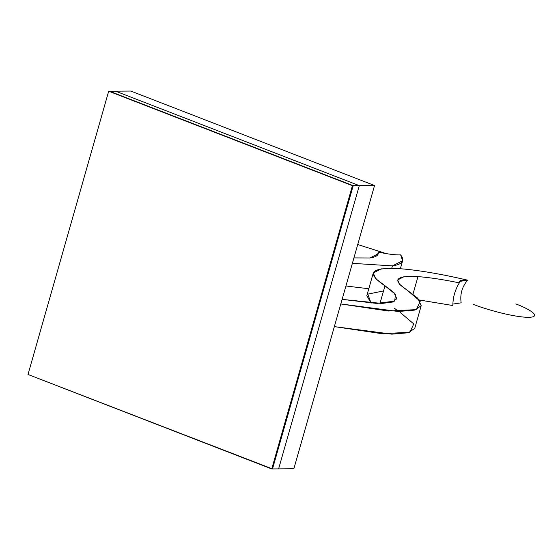 <?xml version="1.0" encoding="UTF-8"?>
<svg xmlns="http://www.w3.org/2000/svg" width="560" height="560" viewBox="0 0 560 560"><rect width="100%" height="100%" fill="white"/><g stroke="black" fill="none" stroke-linecap="round" stroke-linejoin="round"><path stroke-width="0.84" d="M406.728 289.856L417.83 298.277L421.204 305.683L414.841 310.1L398.335 311.493L340.802 303.954L388.276 311.01L416.346 309.638L420.224 301.259L406.728 289.856C391.846 279.881 395.598 275.471 417.977 276.612L412.993 294.105L417.977 276.612C429.429 277.466 443.212 279.552 459.319 282.87C443.212 279.552 429.429 277.466 417.977 276.612L403.788 276.759L397.677 279.958L399.574 284.368L406.728 289.856M400.274 312.515L413.77 323.918L409.885 332.304L381.822 333.669L334.348 326.62L391.881 334.152L408.38 332.759L414.75 328.349L421.204 305.683M399.574 268.667C417.998 270.074 440.685 273.91 467.621 280.161C462.014 286.888 459.858 294.441 461.167 302.827L452.879 304.08L461.167 302.827C459.858 294.441 462.014 286.888 467.621 280.161C440.685 273.91 417.998 270.074 399.574 268.667C370.573 267.19 365.715 272.909 384.993 285.824L395.416 294.273L394.723 301.098L376.845 303.436L342.104 299.376L381.941 303.457L392.658 302.015L396.795 298.732L393.981 292.628L375.725 278.719L373.268 273.007L381.185 268.863L399.574 268.667M368.788 288.743L345.919 285.992L368.788 288.743M373.268 273.007L366.814 295.666L371.119 303.156L367.752 294.147L383.53 290.948M452.865 305.529L419.349 300.006L452.865 305.529C452.851 297.563 455 290.01 459.319 282.87C458.388 280.749 461.153 279.846 467.621 280.161L459.291 281.491L459.319 282.87C455 290.01 452.851 297.563 452.865 305.529M394.142 308.042L398.685 311.5M378.238 252.07C388.094 254.17 395.556 255.108 400.624 254.884L402.633 260.736L392.413 265.895L391.727 268.303L392.413 265.895L352.373 263.326L392.413 265.895C402.423 264.376 405.16 260.708 400.624 254.884C395.556 255.108 388.094 254.17 378.238 252.07C378.889 255.101 376.11 257.068 369.901 257.978L353.92 257.908L369.901 257.978L378.224 253.785L378.238 252.07L377.433 255.136M379.96 303.485L384.993 285.824L379.96 303.485M384.174 252.931L357.728 244.531L384.174 252.931M473.109 304.248C482.23 308.126 512.316 317.254 528.577 317.324C543.907 317.023 526.631 307.804 515.795 303.94C526.631 307.804 543.907 317.023 528.577 317.324C512.316 317.254 482.23 308.126 473.109 304.248M374.542 185.521L359.296 185.633L278.607 468.895L293.853 468.783L374.542 185.521L293.853 468.783L278.607 468.895L359.296 185.633L115.549 91.168L130.795 91.056L374.542 185.521L130.795 91.056L115.549 91.168L359.296 185.633L374.542 185.521M278.607 468.895L272.51 468.937L278.607 468.895L359.296 185.633L353.199 185.675L272.51 468.937L353.199 185.675L359.296 185.633L115.549 91.168L109.452 91.21L353.199 185.675L109.452 91.21L115.549 91.168L359.296 185.633L278.607 468.895M28 374.479L108.689 91.217L353.199 185.675L109.452 91.21L353.199 185.675L352.436 185.682L271.747 468.944L272.51 468.937L353.199 185.675L272.51 468.937L28 374.479L271.747 468.944L352.436 185.682L108.689 91.217L28 374.479M402.633 260.736L400.358 268.73"/></g></svg>
